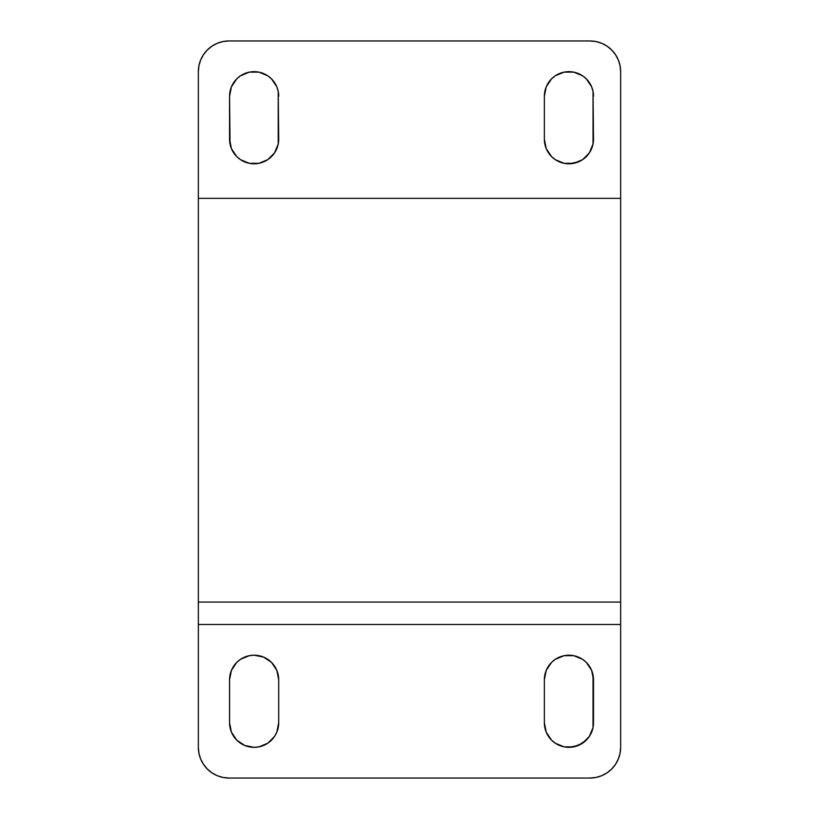 <?xml version="1.0" encoding="UTF-8"?>
<svg xmlns="http://www.w3.org/2000/svg" width="819" height="819" viewBox="0 0 819 819"><rect width="100%" height="100%" fill="white"/><g stroke="black" fill="none" stroke-linecap="round" stroke-linejoin="round"><path stroke-width="1.23" d="M278.225 91.441L278.695 139.23A24.57 24.57 0 0 1 254.125 163.8L249.334 163.329L240.479 159.664L236.752 156.603L231.429 148.628L229.555 139.23L229.555 96.232L231.429 86.834L236.752 78.859L240.479 75.798L249.334 72.133L258.927 72.133L267.782 75.798L271.498 78.859L276.832 86.834L278.225 91.441L278.225 144.021L274.56 152.877L267.782 159.664L258.927 163.329L249.334 163.329M278.695 722.767A24.57 24.57 0 0 1 254.125 747.337L244.727 745.464L236.752 740.141L231.429 732.166L229.555 722.767L229.555 679.77L231.429 670.372L236.752 662.397L240.479 659.336L249.334 655.671L254.125 655.2L263.534 657.073L271.498 662.397L276.832 670.372L278.695 679.77L278.695 722.767L276.832 732.166L274.56 736.414L267.782 743.202L258.927 746.867L254.125 747.337A24.57 24.57 0 0 1 229.555 722.767L229.555 679.77A24.57 24.57 0 0 1 254.125 655.2A24.57 24.57 0 0 1 278.695 679.77L278.695 722.767M591.635 670.372L593.499 679.77L593.499 722.767A24.57 24.57 0 0 1 568.929 747.337L564.137 746.867L555.282 743.202L551.556 740.141L546.232 732.166L544.359 722.767L544.359 679.77L546.232 670.372L551.556 662.397L555.282 659.336L564.137 655.671L573.73 655.671L582.585 659.336L586.302 662.397L591.635 670.372L593.028 674.979L593.028 727.559L589.363 736.414L582.585 743.202L573.73 746.867L564.137 746.867M593.028 91.441L593.499 139.23A24.57 24.57 0 0 1 568.929 163.8L564.137 163.329L555.282 159.664L551.556 156.603L546.232 148.628L544.359 139.23L544.359 96.232L546.232 86.834L551.556 78.859L555.282 75.798L564.137 72.133L573.73 72.133L582.585 75.798L586.302 78.859L591.635 86.834L593.028 91.441L593.028 144.021L589.363 152.877L582.585 159.664L573.73 163.329L564.137 163.329L559.531 161.927M620.648 71.662L620.648 198.352L198.352 198.352L198.352 624.487L198.352 602.067L620.648 602.067L620.648 747.337L620.648 198.352L620.648 602.067L198.352 602.067L198.352 71.662L198.352 198.352L620.648 198.352L620.648 71.662L620.055 65.674L618.314 59.91L615.468 54.597L611.65 49.949L607.002 46.13L601.689 43.284L595.925 41.544L589.936 40.95L229.064 40.95L223.075 41.544L217.311 43.284L211.998 46.13L207.35 49.949L203.532 54.597L200.686 59.91L198.945 65.674L198.352 71.662A30.712 30.712 0 0 1 229.064 40.95L589.936 40.95A30.712 30.712 0 0 1 620.648 71.662L620.055 65.674M611.65 49.949L607.002 46.13M229.064 40.95L223.075 41.544M203.532 54.597L200.686 59.91L198.945 65.674M233.702 82.586L236.752 78.859M244.727 73.536L249.334 72.133M274.56 152.877L271.498 156.603M230.037 144.021L229.555 96.232A24.57 24.57 0 0 1 254.125 71.662A24.57 24.57 0 0 1 278.695 96.232M555.282 159.664L551.556 156.603L546.232 148.628L544.359 139.23L544.359 96.232L546.232 86.834L548.505 82.586M555.282 75.798L564.137 72.133L573.73 72.133M582.585 75.798L586.302 78.859M578.337 161.927L568.929 163.8A24.57 24.57 0 0 1 544.359 139.23M198.352 747.337L198.352 624.487L620.648 624.487L198.352 624.487L198.352 747.337L198.945 753.326L200.686 759.09L203.532 764.403L207.35 769.051L211.998 772.87L217.311 775.716L223.075 777.456L229.064 778.05L589.936 778.05L595.925 777.456L601.689 775.716L607.002 772.87L611.65 769.051L615.468 764.403L618.314 759.09L620.055 753.326L620.648 747.337A30.712 30.712 0 0 1 589.936 778.05L229.064 778.05A30.712 30.712 0 0 1 198.352 747.337L198.945 753.326L200.686 759.09M203.532 764.403L207.35 769.051L211.998 772.87M217.311 775.716L223.075 777.456L229.064 778.05M274.56 736.414L267.782 743.202M244.727 745.464L240.479 743.202M230.037 727.559L229.555 722.767M233.702 666.123L236.752 662.397M244.727 657.073L249.334 655.671M258.927 655.671L263.534 657.073M278.225 674.979L278.695 679.77M586.302 740.141L578.337 745.464L568.929 747.337A24.57 24.57 0 0 1 544.359 722.767L544.359 679.77L546.232 670.372L548.505 666.123M555.282 743.202L551.556 740.141L546.232 732.166L544.359 722.767M551.556 662.397L555.282 659.336L564.137 655.671L573.73 655.671M582.585 659.336L586.302 662.397M544.359 96.232A24.57 24.57 0 0 1 568.929 71.662A24.57 24.57 0 0 1 593.499 96.232M544.359 679.77A24.57 24.57 0 0 1 568.929 655.2A24.57 24.57 0 0 1 593.499 679.77M254.125 163.8A24.57 24.57 0 0 1 229.555 139.23"/></g></svg>
